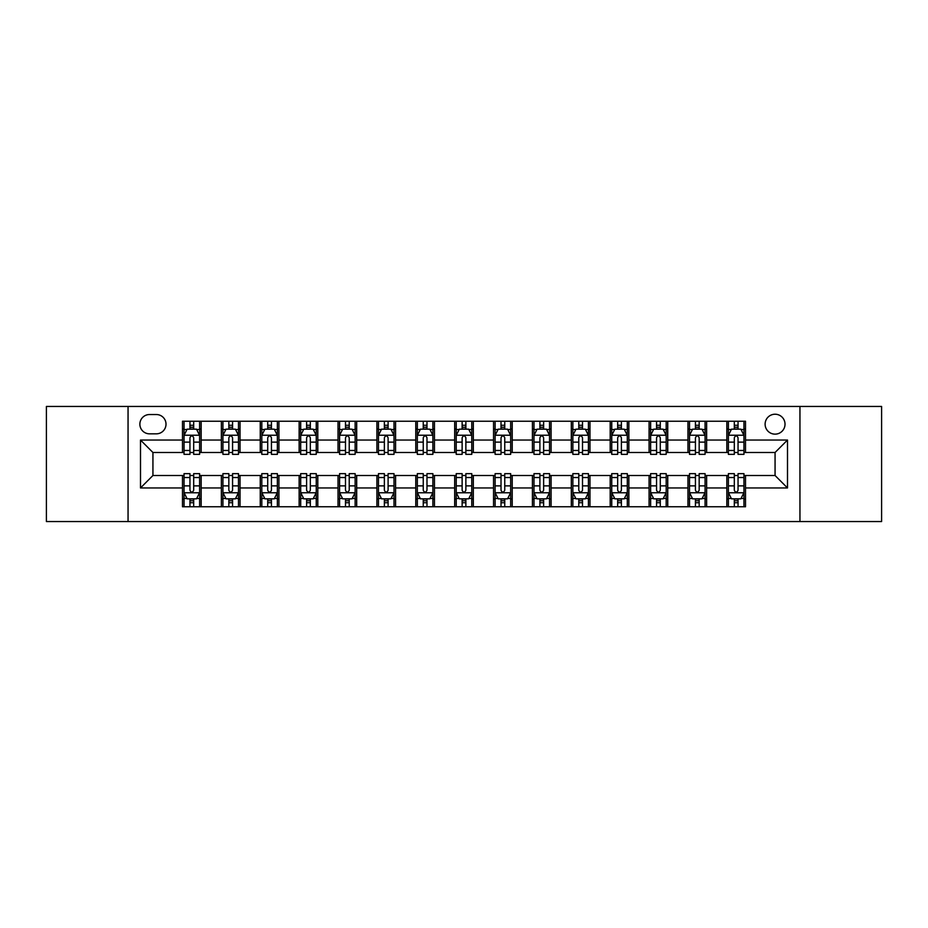 <?xml version="1.0" encoding="UTF-8"?>
<svg xmlns="http://www.w3.org/2000/svg" width="928" height="928" viewBox="0 0 928 928"><rect width="100%" height="100%" fill="white"/><g stroke="black" fill="none" stroke-linecap="round" stroke-linejoin="round"><path stroke-width="1.39" d="M775.066 414.224A9.953 9.953 0 0 0 765.113 424.189A9.953 9.953 0 0 0 775.066 434.142A9.953 9.953 0 0 0 785.018 424.189A9.953 9.953 0 0 0 775.066 414.224M799.948 521.548L881.6 521.548L881.6 406.452L799.948 406.452L799.948 521.548L128.052 521.548L128.052 406.452L46.4 406.452L46.4 521.548L128.052 521.548M149.512 433.828L156.356 433.828A9.64 9.64 0 0 0 166.008 424.189A9.64 9.64 0 0 0 156.356 414.538L149.512 414.538A9.64 9.64 0 0 0 139.873 424.189A9.64 9.64 0 0 0 149.512 433.828M799.948 406.452L128.052 406.452M182.491 487.954L140.499 487.954L140.499 440.046L182.491 440.046L182.491 452.493L152.934 452.493L152.934 475.507L182.491 475.507L182.491 506.769L745.509 506.769L745.509 475.507L775.066 475.507L775.066 452.493L745.509 452.493L745.509 440.046L787.501 440.046L787.501 487.954L745.509 487.954M745.509 440.046L745.509 421.231L182.491 421.231L182.491 440.046M726.844 421.231L726.844 452.493L728.399 452.493M734.315 452.493L738.05 452.493M743.954 452.493L745.509 452.493M726.844 452.493L705.071 452.493M687.961 421.231L687.961 452.493L689.516 452.493M695.432 452.493L699.167 452.493M687.961 452.493L666.188 452.493M649.078 421.231L649.078 452.493L650.632 452.493M656.548 452.493L660.284 452.493M649.078 452.493L627.305 452.493M610.195 421.231L610.195 452.493L611.749 452.493M617.665 452.493L621.4 452.493M610.195 452.493L588.422 452.493M571.312 421.231L571.312 452.493L572.866 452.493M578.782 452.493L582.517 452.493M571.312 452.493L549.538 452.493M532.428 421.231L532.428 452.493L533.994 452.493M539.899 452.493L543.634 452.493M532.428 452.493L510.655 452.493M493.545 421.231L493.545 452.493L495.111 452.493M501.016 452.493L504.751 452.493M493.545 452.493L471.772 452.493M454.674 421.231L454.674 452.493L456.228 452.493M462.132 452.493L465.868 452.493M454.674 452.493L432.889 452.493M415.79 421.231L415.79 452.493L417.345 452.493M423.249 452.493L426.984 452.493M415.79 452.493L394.006 452.493M376.907 421.231L376.907 452.493L378.462 452.493M384.366 452.493L388.101 452.493M376.907 452.493L355.134 452.493M338.024 421.231L338.024 452.493L339.578 452.493M345.483 452.493L349.218 452.493M338.024 452.493L316.251 452.493M299.141 421.231L299.141 452.493L300.695 452.493M306.6 452.493L310.335 452.493M299.141 452.493L277.368 452.493M260.258 421.231L260.258 452.493L261.812 452.493M267.716 452.493L271.452 452.493M260.258 452.493L238.484 452.493M221.374 421.231L221.374 452.493L222.929 452.493M228.833 452.493L232.568 452.493M221.374 452.493L199.601 452.493M182.491 452.493L184.046 452.493M189.95 452.493L193.685 452.493M182.491 475.507L184.046 475.507M189.95 475.507L193.685 475.507M199.601 475.507L201.156 475.507L201.156 506.769M222.929 475.507L201.156 475.507M228.833 475.507L232.568 475.507M238.484 475.507L240.039 475.507L240.039 506.769M261.812 475.507L240.039 475.507M267.716 475.507L271.452 475.507M277.368 475.507L278.922 475.507L278.922 506.769M300.695 475.507L278.922 475.507M306.6 475.507L310.335 475.507M316.251 475.507L317.805 475.507L317.805 506.769M339.578 475.507L317.805 475.507M345.483 475.507L349.218 475.507M355.134 475.507L356.688 475.507L356.688 506.769M378.462 475.507L356.688 475.507M384.366 475.507L388.101 475.507M394.006 475.507L395.572 475.507L395.572 506.769M417.345 475.507L395.572 475.507M423.249 475.507L426.984 475.507M432.889 475.507L434.455 475.507L434.455 506.769M456.228 475.507L434.455 475.507M462.132 475.507L465.868 475.507M471.772 475.507L473.326 475.507L473.326 506.769M495.111 475.507L473.326 475.507M501.016 475.507L504.751 475.507M510.655 475.507L512.21 475.507L512.21 506.769M533.994 475.507L512.21 475.507M539.899 475.507L543.634 475.507M549.538 475.507L551.093 475.507L551.093 506.769M572.866 475.507L551.093 475.507M578.782 475.507L582.517 475.507M588.422 475.507L589.976 475.507L589.976 506.769M611.749 475.507L589.976 475.507M617.665 475.507L621.4 475.507M627.305 475.507L628.859 475.507L628.859 506.769M650.632 475.507L628.859 475.507M656.548 475.507L660.284 475.507M666.188 475.507L667.742 475.507L667.742 506.769M689.516 475.507L667.742 475.507M695.432 475.507L699.167 475.507M705.071 475.507L706.626 475.507L706.626 506.769M728.399 475.507L706.626 475.507M734.315 475.507L738.05 475.507M743.954 475.507L745.509 475.507M201.156 421.231L201.156 452.493M182.491 429.003L184.046 429.003M189.95 429.003L193.685 429.003M199.601 429.003L201.156 429.003M182.491 498.997L184.046 498.997M189.95 498.997L193.685 498.997M199.601 498.997L201.156 498.997M221.374 475.507L221.374 506.769M240.039 421.231L240.039 452.493M221.374 429.003L222.929 429.003M228.833 429.003L232.568 429.003M238.484 429.003L240.039 429.003M221.374 498.997L222.929 498.997M228.833 498.997L232.568 498.997M238.484 498.997L240.039 498.997M260.258 475.507L260.258 506.769M260.258 498.997L261.812 498.997M267.716 498.997L271.452 498.997M277.368 498.997L278.922 498.997M278.922 421.231L278.922 452.493M260.258 429.003L261.812 429.003M267.716 429.003L271.452 429.003M277.368 429.003L278.922 429.003M299.141 475.507L299.141 506.769M299.141 498.997L300.695 498.997M306.6 498.997L310.335 498.997M316.251 498.997L317.805 498.997M317.805 421.231L317.805 452.493M299.141 429.003L300.695 429.003M306.6 429.003L310.335 429.003M316.251 429.003L317.805 429.003M338.024 475.507L338.024 506.769M338.024 498.997L339.578 498.997M345.483 498.997L349.218 498.997M355.134 498.997L356.688 498.997M356.688 421.231L356.688 452.493M338.024 429.003L339.578 429.003M345.483 429.003L349.218 429.003M355.134 429.003L356.688 429.003M376.907 475.507L376.907 506.769M376.907 498.997L378.462 498.997M384.366 498.997L388.101 498.997M394.006 498.997L395.572 498.997M395.572 421.231L395.572 452.493M376.907 429.003L378.462 429.003M384.366 429.003L388.101 429.003M394.006 429.003L395.572 429.003M415.79 475.507L415.79 506.769M415.79 498.997L417.345 498.997M423.249 498.997L426.984 498.997M432.889 498.997L434.455 498.997M434.455 421.231L434.455 452.493M415.79 429.003L417.345 429.003M423.249 429.003L426.984 429.003M432.889 429.003L434.455 429.003M454.674 475.507L454.674 506.769M454.674 498.997L456.228 498.997M462.132 498.997L465.868 498.997M471.772 498.997L473.326 498.997M473.326 421.231L473.326 452.493M454.674 429.003L456.228 429.003M462.132 429.003L465.868 429.003M471.772 429.003L473.326 429.003M493.545 475.507L493.545 506.769M493.545 498.997L495.111 498.997M501.016 498.997L504.751 498.997M510.655 498.997L512.21 498.997M512.21 421.231L512.21 452.493M493.545 429.003L495.111 429.003M501.016 429.003L504.751 429.003M510.655 429.003L512.21 429.003M532.428 475.507L532.428 506.769M532.428 498.997L533.994 498.997M539.899 498.997L543.634 498.997M549.538 498.997L551.093 498.997M551.093 421.231L551.093 452.493M532.428 429.003L533.994 429.003M539.899 429.003L543.634 429.003M549.538 429.003L551.093 429.003M571.312 475.507L571.312 506.769M571.312 498.997L572.866 498.997M578.782 498.997L582.517 498.997M588.422 498.997L589.976 498.997M589.976 421.231L589.976 452.493M571.312 429.003L572.866 429.003M578.782 429.003L582.517 429.003M588.422 429.003L589.976 429.003M610.195 475.507L610.195 506.769M610.195 498.997L611.749 498.997M617.665 498.997L621.4 498.997M627.305 498.997L628.859 498.997M628.859 421.231L628.859 452.493M610.195 429.003L611.749 429.003M617.665 429.003L621.4 429.003M627.305 429.003L628.859 429.003M649.078 475.507L649.078 506.769M649.078 498.997L650.632 498.997M656.548 498.997L660.284 498.997M666.188 498.997L667.742 498.997M667.742 421.231L667.742 452.493M649.078 429.003L650.632 429.003M656.548 429.003L660.284 429.003M666.188 429.003L667.742 429.003M687.961 475.507L687.961 506.769M687.961 498.997L689.516 498.997M695.432 498.997L699.167 498.997M705.071 498.997L706.626 498.997M706.626 421.231L706.626 452.493M687.961 429.003L689.516 429.003M695.432 429.003L699.167 429.003M705.071 429.003L706.626 429.003M726.844 475.507L726.844 506.769M726.844 498.997L728.399 498.997M734.315 498.997L738.05 498.997M743.954 498.997L745.509 498.997M726.844 429.003L728.399 429.003M734.315 429.003L738.05 429.003M743.954 429.003L745.509 429.003M152.934 452.493L140.499 440.046M152.934 475.507L140.499 487.954M787.501 440.046L775.066 452.493M787.501 487.954L775.066 475.507M193.685 425.268L189.95 425.268M199.601 450.463L193.685 450.463L193.685 454.36L199.601 454.36L199.601 435.383L196.492 429.165L187.154 429.165L184.046 435.383L184.046 454.36L189.95 454.36L189.95 450.463L184.046 450.463M184.046 435.383L184.046 421.231M199.601 435.383L199.601 421.231M189.95 429.165L189.95 421.231M193.685 421.231L193.685 429.165M193.685 450.463L193.685 437.714C192.444 435.313 191.203 435.313 189.95 437.714L189.95 450.463M189.95 502.732L193.685 502.732M184.046 477.537L189.95 477.537L189.95 473.64L184.046 473.64L184.046 492.617L187.154 498.835L196.492 498.835L199.601 492.617L199.601 473.64L193.685 473.64L193.685 477.537L199.601 477.537M199.601 492.617L199.601 506.769M184.046 492.617L184.046 506.769M193.685 498.835L193.685 506.769M189.95 506.769L189.95 498.835M189.95 477.537L189.95 490.286C191.203 492.687 192.444 492.687 193.685 490.286L193.685 477.537M232.568 425.268L228.833 425.268M238.484 450.463L232.568 450.463L232.568 454.36L238.484 454.36L238.484 435.383L235.376 429.165L226.038 429.165L222.929 435.383L222.929 454.36L228.833 454.36L228.833 450.463L222.929 450.463M222.929 435.383L222.929 421.231M238.484 435.383L238.484 421.231M228.833 429.165L228.833 421.231M232.568 421.231L232.568 429.165M232.568 450.463L232.568 437.714C231.327 435.313 230.086 435.313 228.833 437.714L228.833 450.463M271.452 425.268L267.716 425.268M277.368 450.463L271.452 450.463L271.452 454.36L277.368 454.36L277.368 435.383L274.247 429.165L264.921 429.165L261.812 435.383L261.812 454.36L267.716 454.36L267.716 450.463L261.812 450.463M261.812 435.383L261.812 421.231M277.368 435.383L277.368 421.231M267.716 429.165L267.716 421.231M271.452 421.231L271.452 429.165M271.452 450.463L271.452 437.714C270.21 435.313 268.969 435.313 267.716 437.714L267.716 450.463M310.335 425.268L306.6 425.268M316.251 450.463L310.335 450.463L310.335 454.36L316.251 454.36L316.251 435.383L313.13 429.165L303.804 429.165L300.695 435.383L300.695 454.36L306.6 454.36L306.6 450.463L300.695 450.463M300.695 435.383L300.695 421.231M316.251 435.383L316.251 421.231M306.6 429.165L306.6 421.231M310.335 421.231L310.335 429.165M310.335 450.463L310.335 437.714C309.094 435.313 307.852 435.313 306.6 437.714L306.6 450.463M228.833 502.732L232.568 502.732M222.929 477.537L228.833 477.537L228.833 473.64L222.929 473.64L222.929 492.617L226.038 498.835L235.376 498.835L238.484 492.617L238.484 473.64L232.568 473.64L232.568 477.537L238.484 477.537M238.484 492.617L238.484 506.769M222.929 492.617L222.929 506.769M232.568 498.835L232.568 506.769M228.833 506.769L228.833 498.835M228.833 477.537L228.833 490.286C230.074 492.687 231.327 492.687 232.568 490.286L232.568 477.537M267.716 502.732L271.452 502.732M261.812 477.537L267.716 477.537L267.716 473.64L261.812 473.64L261.812 492.617L264.921 498.835L274.247 498.835L277.368 492.617L277.368 473.64L271.452 473.64L271.452 477.537L277.368 477.537M277.368 492.617L277.368 506.769M261.812 492.617L261.812 506.769M271.452 498.835L271.452 506.769M267.716 506.769L267.716 498.835M267.716 477.537L267.716 490.286C268.958 492.687 270.21 492.687 271.452 490.286L271.452 477.537M306.6 502.732L310.335 502.732M300.695 477.537L306.6 477.537L306.6 473.64L300.695 473.64L300.695 492.617L303.804 498.835L313.13 498.835L316.251 492.617L316.251 473.64L310.335 473.64L310.335 477.537L316.251 477.537M316.251 492.617L316.251 506.769M300.695 492.617L300.695 506.769M310.335 498.835L310.335 506.769M306.6 506.769L306.6 498.835M306.6 477.537L306.6 490.286C307.841 492.687 309.094 492.687 310.335 490.286L310.335 477.537M349.218 425.268L345.483 425.268M355.134 450.463L349.218 450.463L349.218 454.36L355.134 454.36L355.134 435.383L352.014 429.165L342.687 429.165L339.578 435.383L339.578 454.36L345.483 454.36L345.483 450.463L339.578 450.463M339.578 435.383L339.578 421.231M355.134 435.383L355.134 421.231M345.483 429.165L345.483 421.231M349.218 421.231L349.218 429.165M349.218 450.463L349.218 437.714C347.977 435.313 346.736 435.313 345.483 437.714L345.483 450.463M345.483 502.732L349.218 502.732M339.578 477.537L345.483 477.537L345.483 473.64L339.578 473.64L339.578 492.617L342.687 498.835L352.014 498.835L355.134 492.617L355.134 473.64L349.218 473.64L349.218 477.537L355.134 477.537M355.134 492.617L355.134 506.769M339.578 492.617L339.578 506.769M349.218 498.835L349.218 506.769M345.483 506.769L345.483 498.835M345.483 477.537L345.483 490.286C346.724 492.687 347.977 492.687 349.218 490.286L349.218 477.537M388.101 425.268L384.366 425.268M394.006 450.463L388.101 450.463L388.101 454.36L394.006 454.36L394.006 435.383L390.897 429.165L381.57 429.165L378.462 435.383L378.462 454.36L384.366 454.36L384.366 450.463L378.462 450.463M378.462 435.383L378.462 421.231M394.006 435.383L394.006 421.231M384.366 429.165L384.366 421.231M388.101 421.231L388.101 429.165M388.101 450.463L388.101 437.714C386.86 435.313 385.619 435.313 384.366 437.714L384.366 450.463M384.366 502.732L388.101 502.732M378.462 477.537L384.366 477.537L384.366 473.64L378.462 473.64L378.462 492.617L381.57 498.835L390.897 498.835L394.006 492.617L394.006 473.64L388.101 473.64L388.101 477.537L394.006 477.537M394.006 492.617L394.006 506.769M378.462 492.617L378.462 506.769M388.101 498.835L388.101 506.769M384.366 506.769L384.366 498.835M384.366 477.537L384.366 490.286C385.607 492.687 386.86 492.687 388.101 490.286L388.101 477.537M426.984 425.268L423.249 425.268M432.889 450.463L426.984 450.463L426.984 454.36L432.889 454.36L432.889 435.383L429.78 429.165L420.454 429.165L417.345 435.383L417.345 454.36L423.249 454.36L423.249 450.463L417.345 450.463M417.345 435.383L417.345 421.231M432.889 435.383L432.889 421.231M423.249 429.165L423.249 421.231M426.984 421.231L426.984 429.165M426.984 450.463L426.984 437.714C425.743 435.313 424.502 435.313 423.249 437.714L423.249 450.463M423.249 502.732L426.984 502.732M417.345 477.537L423.249 477.537L423.249 473.64L417.345 473.64L417.345 492.617L420.454 498.835L429.78 498.835L432.889 492.617L432.889 473.64L426.984 473.64L426.984 477.537L432.889 477.537M432.889 492.617L432.889 506.769M417.345 492.617L417.345 506.769M426.984 498.835L426.984 506.769M423.249 506.769L423.249 498.835M423.249 477.537L423.249 490.286C424.49 492.687 425.743 492.687 426.984 490.286L426.984 477.537M465.868 425.268L462.132 425.268M471.772 450.463L465.868 450.463L465.868 454.36L471.772 454.36L471.772 435.383L468.663 429.165L459.337 429.165L456.228 435.383L456.228 454.36L462.132 454.36L462.132 450.463L456.228 450.463M456.228 435.383L456.228 421.231M471.772 435.383L471.772 421.231M462.132 429.165L462.132 421.231M465.868 421.231L465.868 429.165M465.868 450.463L465.868 437.714C464.626 435.313 463.385 435.313 462.132 437.714L462.132 450.463M462.132 502.732L465.868 502.732M456.228 477.537L462.132 477.537L462.132 473.64L456.228 473.64L456.228 492.617L459.337 498.835L468.663 498.835L471.772 492.617L471.772 473.64L465.868 473.64L465.868 477.537L471.772 477.537M471.772 492.617L471.772 506.769M456.228 492.617L456.228 506.769M465.868 498.835L465.868 506.769M462.132 506.769L462.132 498.835M462.132 477.537L462.132 490.286C463.374 492.687 464.615 492.687 465.868 490.286L465.868 477.537M504.751 425.268L501.016 425.268M510.655 450.463L504.751 450.463L504.751 454.36L510.655 454.36L510.655 435.383L507.546 429.165L498.22 429.165L495.111 435.383L495.111 454.36L501.016 454.36L501.016 450.463L495.111 450.463M495.111 435.383L495.111 421.231M510.655 435.383L510.655 421.231M501.016 429.165L501.016 421.231M504.751 421.231L504.751 429.165M504.751 450.463L504.751 437.714C503.51 435.313 502.257 435.313 501.016 437.714L501.016 450.463M501.016 502.732L504.751 502.732M495.111 477.537L501.016 477.537L501.016 473.64L495.111 473.64L495.111 492.617L498.22 498.835L507.546 498.835L510.655 492.617L510.655 473.64L504.751 473.64L504.751 477.537L510.655 477.537M510.655 492.617L510.655 506.769M495.111 492.617L495.111 506.769M504.751 498.835L504.751 506.769M501.016 506.769L501.016 498.835M501.016 477.537L501.016 490.286C502.257 492.687 503.498 492.687 504.751 490.286L504.751 477.537M543.634 425.268L539.899 425.268M549.538 450.463L543.634 450.463L543.634 454.36L549.538 454.36L549.538 435.383L546.43 429.165L537.103 429.165L533.994 435.383L533.994 454.36L539.899 454.36L539.899 450.463L533.994 450.463M533.994 435.383L533.994 421.231M549.538 435.383L549.538 421.231M539.899 429.165L539.899 421.231M543.634 421.231L543.634 429.165M543.634 450.463L543.634 437.714C542.393 435.313 541.14 435.313 539.899 437.714L539.899 450.463M539.899 502.732L543.634 502.732M533.994 477.537L539.899 477.537L539.899 473.64L533.994 473.64L533.994 492.617L537.103 498.835L546.43 498.835L549.538 492.617L549.538 473.64L543.634 473.64L543.634 477.537L549.538 477.537M549.538 492.617L549.538 506.769M533.994 492.617L533.994 506.769M543.634 498.835L543.634 506.769M539.899 506.769L539.899 498.835M539.899 477.537L539.899 490.286C541.14 492.687 542.381 492.687 543.634 490.286L543.634 477.537M582.517 425.268L578.782 425.268M588.422 450.463L582.517 450.463L582.517 454.36L588.422 454.36L588.422 435.383L585.313 429.165L575.986 429.165L572.866 435.383L572.866 454.36L578.782 454.36L578.782 450.463L572.866 450.463M572.866 435.383L572.866 421.231M588.422 435.383L588.422 421.231M578.782 429.165L578.782 421.231M582.517 421.231L582.517 429.165M582.517 450.463L582.517 437.714C581.276 435.313 580.023 435.313 578.782 437.714L578.782 450.463M578.782 502.732L582.517 502.732M572.866 477.537L578.782 477.537L578.782 473.64L572.866 473.64L572.866 492.617L575.986 498.835L585.313 498.835L588.422 492.617L588.422 473.64L582.517 473.64L582.517 477.537L588.422 477.537M588.422 492.617L588.422 506.769M572.866 492.617L572.866 506.769M582.517 498.835L582.517 506.769M578.782 506.769L578.782 498.835M578.782 477.537L578.782 490.286C580.023 492.687 581.264 492.687 582.517 490.286L582.517 477.537M621.4 425.268L617.665 425.268M627.305 450.463L621.4 450.463L621.4 454.36L627.305 454.36L627.305 435.383L624.196 429.165L614.87 429.165L611.749 435.383L611.749 454.36L617.665 454.36L617.665 450.463L611.749 450.463M611.749 435.383L611.749 421.231M627.305 435.383L627.305 421.231M617.665 429.165L617.665 421.231M621.4 421.231L621.4 429.165M621.4 450.463L621.4 437.714C620.159 435.313 618.906 435.313 617.665 437.714L617.665 450.463M617.665 502.732L621.4 502.732M611.749 477.537L617.665 477.537L617.665 473.64L611.749 473.64L611.749 492.617L614.87 498.835L624.196 498.835L627.305 492.617L627.305 473.64L621.4 473.64L621.4 477.537L627.305 477.537M627.305 492.617L627.305 506.769M611.749 492.617L611.749 506.769M621.4 498.835L621.4 506.769M617.665 506.769L617.665 498.835M617.665 477.537L617.665 490.286C618.906 492.687 620.148 492.687 621.4 490.286L621.4 477.537M660.284 425.268L656.548 425.268M666.188 450.463L660.284 450.463L660.284 454.36L666.188 454.36L666.188 435.383L663.079 429.165L653.753 429.165L650.632 435.383L650.632 454.36L656.548 454.36L656.548 450.463L650.632 450.463M650.632 435.383L650.632 421.231M666.188 435.383L666.188 421.231M656.548 429.165L656.548 421.231M660.284 421.231L660.284 429.165M660.284 450.463L660.284 437.714C659.042 435.313 657.79 435.313 656.548 437.714L656.548 450.463M656.548 502.732L660.284 502.732M650.632 477.537L656.548 477.537L656.548 473.64L650.632 473.64L650.632 492.617L653.753 498.835L663.079 498.835L666.188 492.617L666.188 473.64L660.284 473.64L660.284 477.537L666.188 477.537M666.188 492.617L666.188 506.769M650.632 492.617L650.632 506.769M660.284 498.835L660.284 506.769M656.548 506.769L656.548 498.835M656.548 477.537L656.548 490.286C657.79 492.687 659.031 492.687 660.284 490.286L660.284 477.537M699.167 425.268L695.432 425.268M705.071 450.463L699.167 450.463L699.167 454.36L705.071 454.36L705.071 435.383L701.962 429.165L692.624 429.165L689.516 435.383L689.516 454.36L695.432 454.36L695.432 450.463L689.516 450.463M689.516 435.383L689.516 421.231M705.071 435.383L705.071 421.231M695.432 429.165L695.432 421.231M699.167 421.231L699.167 429.165M699.167 450.463L699.167 437.714C697.926 435.313 696.673 435.313 695.432 437.714L695.432 450.463M695.432 502.732L699.167 502.732M689.516 477.537L695.432 477.537L695.432 473.64L689.516 473.64L689.516 492.617L692.624 498.835L701.962 498.835L705.071 492.617L705.071 473.64L699.167 473.64L699.167 477.537L705.071 477.537M705.071 492.617L705.071 506.769M689.516 492.617L689.516 506.769M699.167 498.835L699.167 506.769M695.432 506.769L695.432 498.835M695.432 477.537L695.432 490.286C696.673 492.687 697.914 492.687 699.167 490.286L699.167 477.537M738.05 425.268L734.315 425.268M743.954 450.463L738.05 450.463L738.05 454.36L743.954 454.36L743.954 435.383L740.846 429.165L731.508 429.165L728.399 435.383L728.399 454.36L734.315 454.36L734.315 450.463L728.399 450.463M728.399 435.383L728.399 421.231M743.954 435.383L743.954 421.231M734.315 429.165L734.315 421.231M738.05 421.231L738.05 429.165M738.05 450.463L738.05 437.714C736.797 435.313 735.556 435.313 734.315 437.714L734.315 450.463M734.315 502.732L738.05 502.732M728.399 477.537L734.315 477.537L734.315 473.64L728.399 473.64L728.399 492.617L731.508 498.835L740.846 498.835L743.954 492.617L743.954 473.64L738.05 473.64L738.05 477.537L743.954 477.537M743.954 492.617L743.954 506.769M728.399 492.617L728.399 506.769M738.05 498.835L738.05 506.769M734.315 506.769L734.315 498.835M734.315 477.537L734.315 490.286C735.556 492.687 736.797 492.687 738.05 490.286L738.05 477.537M221.374 487.954L201.156 487.954M221.374 440.046L201.156 440.046M260.258 440.046L240.039 440.046M260.258 487.954L240.039 487.954M299.141 440.046L278.922 440.046M299.141 487.954L278.922 487.954M338.024 440.046L317.805 440.046M338.024 487.954L317.805 487.954M376.907 440.046L356.688 440.046M376.907 487.954L356.688 487.954M415.79 440.046L395.572 440.046M415.79 487.954L395.572 487.954M454.674 440.046L434.455 440.046M454.674 487.954L434.455 487.954M493.545 440.046L473.326 440.046M493.545 487.954L473.326 487.954M532.428 440.046L512.21 440.046M532.428 487.954L512.21 487.954M571.312 440.046L551.093 440.046M571.312 487.954L551.093 487.954M610.195 440.046L589.976 440.046M610.195 487.954L589.976 487.954M649.078 440.046L628.859 440.046M649.078 487.954L628.859 487.954M687.961 440.046L667.742 440.046M687.961 487.954L667.742 487.954M726.844 440.046L706.626 440.046M726.844 487.954L706.626 487.954M199.52 435.232L184.127 435.232M184.046 429.536L186.969 429.536M196.678 429.536L199.601 429.536M189.95 442.122L184.046 442.122M199.601 442.122L193.685 442.122M193.685 427.251L189.95 427.251M184.127 492.768L199.52 492.768M199.601 498.464L196.678 498.464M186.969 498.464L184.046 498.464M193.685 485.878L199.601 485.878M184.046 485.878L189.95 485.878M189.95 500.749L193.685 500.749M238.403 435.232L223.01 435.232M222.929 429.536L225.852 429.536M235.561 429.536L238.484 429.536M228.833 442.122L222.929 442.122M238.484 442.122L232.568 442.122M232.568 427.251L228.833 427.251M277.286 435.232L261.893 435.232M261.812 429.536L264.735 429.536M274.444 429.536L277.368 429.536M267.716 442.122L261.812 442.122M277.368 442.122L271.452 442.122M271.452 427.251L267.716 427.251M316.17 435.232L300.765 435.232M300.695 429.536L303.618 429.536M313.328 429.536L316.251 429.536M306.6 442.122L300.695 442.122M316.251 442.122L310.335 442.122M310.335 427.251L306.6 427.251M223.01 492.768L238.403 492.768M238.484 498.464L235.561 498.464M225.852 498.464L222.929 498.464M232.568 485.878L238.484 485.878M222.929 485.878L228.833 485.878M228.833 500.749L232.568 500.749M261.893 492.768L277.286 492.768M277.368 498.464L274.444 498.464M264.735 498.464L261.812 498.464M271.452 485.878L277.368 485.878M261.812 485.878L267.716 485.878M267.716 500.749L271.452 500.749M300.765 492.768L316.17 492.768M316.251 498.464L313.328 498.464M303.618 498.464L300.695 498.464M310.335 485.878L316.251 485.878M300.695 485.878L306.6 485.878M306.6 500.749L310.335 500.749M355.053 435.232L339.648 435.232M339.578 429.536L342.502 429.536M352.199 429.536L355.134 429.536M345.483 442.122L339.578 442.122M355.134 442.122L349.218 442.122M349.218 427.251L345.483 427.251M339.648 492.768L355.053 492.768M355.134 498.464L352.199 498.464M342.502 498.464L339.578 498.464M349.218 485.878L355.134 485.878M339.578 485.878L345.483 485.878M345.483 500.749L349.218 500.749M393.936 435.232L378.531 435.232M378.462 429.536L381.385 429.536M391.082 429.536L394.006 429.536M384.366 442.122L378.462 442.122M394.006 442.122L388.101 442.122M388.101 427.251L384.366 427.251M378.531 492.768L393.936 492.768M394.006 498.464L391.082 498.464M381.385 498.464L378.462 498.464M388.101 485.878L394.006 485.878M378.462 485.878L384.366 485.878M384.366 500.749L388.101 500.749M432.819 435.232L417.414 435.232M417.345 429.536L420.268 429.536M429.966 429.536L432.889 429.536M423.249 442.122L417.345 442.122M432.889 442.122L426.984 442.122M426.984 427.251L423.249 427.251M417.414 492.768L432.819 492.768M432.889 498.464L429.966 498.464M420.268 498.464L417.345 498.464M426.984 485.878L432.889 485.878M417.345 485.878L423.249 485.878M423.249 500.749L426.984 500.749M471.702 435.232L456.298 435.232M456.228 429.536L459.151 429.536M468.849 429.536L471.772 429.536M462.132 442.122L456.228 442.122M471.772 442.122L465.868 442.122M465.868 427.251L462.132 427.251M456.298 492.768L471.702 492.768M471.772 498.464L468.849 498.464M459.151 498.464L456.228 498.464M465.868 485.878L471.772 485.878M456.228 485.878L462.132 485.878M462.132 500.749L465.868 500.749M510.586 435.232L495.181 435.232M495.111 429.536L498.034 429.536M507.732 429.536L510.655 429.536M501.016 442.122L495.111 442.122M510.655 442.122L504.751 442.122M504.751 427.251L501.016 427.251M495.181 492.768L510.586 492.768M510.655 498.464L507.732 498.464M498.034 498.464L495.111 498.464M504.751 485.878L510.655 485.878M495.111 485.878L501.016 485.878M501.016 500.749L504.751 500.749M549.469 435.232L534.064 435.232M533.994 429.536L536.918 429.536M546.615 429.536L549.538 429.536M539.899 442.122L533.994 442.122M549.538 442.122L543.634 442.122M543.634 427.251L539.899 427.251M534.064 492.768L549.469 492.768M549.538 498.464L546.615 498.464M536.918 498.464L533.994 498.464M543.634 485.878L549.538 485.878M533.994 485.878L539.899 485.878M539.899 500.749L543.634 500.749M588.352 435.232L572.947 435.232M572.866 429.536L575.801 429.536M585.498 429.536L588.422 429.536M578.782 442.122L572.866 442.122M588.422 442.122L582.517 442.122M582.517 427.251L578.782 427.251M572.947 492.768L588.352 492.768M588.422 498.464L585.498 498.464M575.801 498.464L572.866 498.464M582.517 485.878L588.422 485.878M572.866 485.878L578.782 485.878M578.782 500.749L582.517 500.749M627.235 435.232L611.83 435.232M611.749 429.536L614.672 429.536M624.382 429.536L627.305 429.536M617.665 442.122L611.749 442.122M627.305 442.122L621.4 442.122M621.4 427.251L617.665 427.251M611.83 492.768L627.235 492.768M627.305 498.464L624.382 498.464M614.672 498.464L611.749 498.464M621.4 485.878L627.305 485.878M611.749 485.878L617.665 485.878M617.665 500.749L621.4 500.749M666.107 435.232L650.714 435.232M650.632 429.536L653.556 429.536M663.265 429.536L666.188 429.536M656.548 442.122L650.632 442.122M666.188 442.122L660.284 442.122M660.284 427.251L656.548 427.251M650.714 492.768L666.107 492.768M666.188 498.464L663.265 498.464M653.556 498.464L650.632 498.464M660.284 485.878L666.188 485.878M650.632 485.878L656.548 485.878M656.548 500.749L660.284 500.749M704.99 435.232L689.597 435.232M689.516 429.536L692.439 429.536M702.148 429.536L705.071 429.536M695.432 442.122L689.516 442.122M705.071 442.122L699.167 442.122M699.167 427.251L695.432 427.251M689.597 492.768L704.99 492.768M705.071 498.464L702.148 498.464M692.439 498.464L689.516 498.464M699.167 485.878L705.071 485.878M689.516 485.878L695.432 485.878M695.432 500.749L699.167 500.749M743.873 435.232L728.48 435.232M728.399 429.536L731.322 429.536M741.031 429.536L743.954 429.536M734.315 442.122L728.399 442.122M743.954 442.122L738.05 442.122M738.05 427.251L734.315 427.251M728.48 492.768L743.873 492.768M743.954 498.464L741.031 498.464M731.322 498.464L728.399 498.464M738.05 485.878L743.954 485.878M728.399 485.878L734.315 485.878M734.315 500.749L738.05 500.749"/></g></svg>
